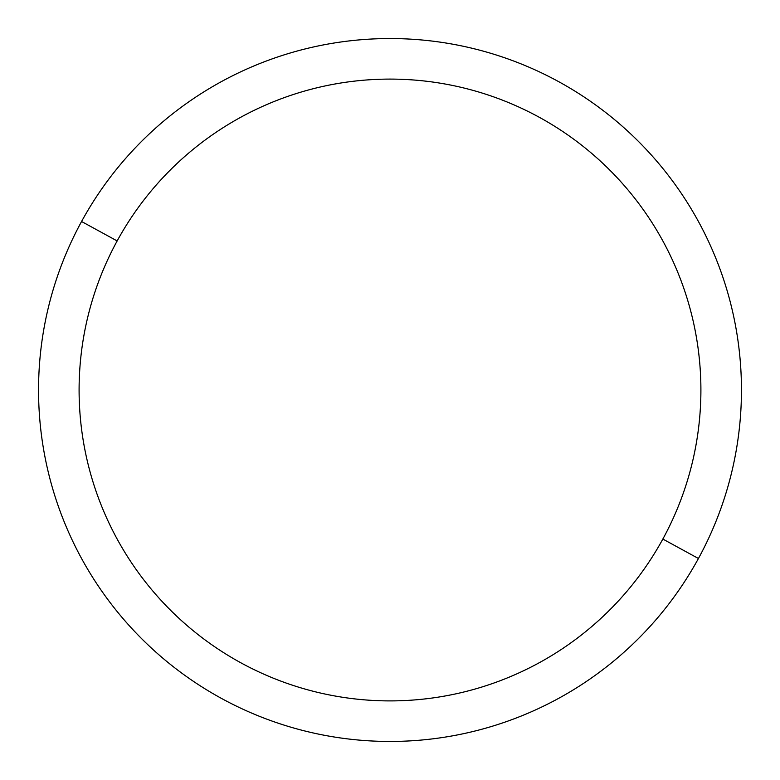 <?xml version="1.0" encoding="UTF-8"?>
<svg xmlns="http://www.w3.org/2000/svg" width="780" height="780" viewBox="0 0 780 780"><rect width="100%" height="100%" fill="white"/><g stroke="black" fill="none" stroke-linecap="round" stroke-linejoin="round"><path stroke-width="1.17" d="M698.432 558.5L662.844 539.058A310.908 310.908 0 0 0 539.058 117.156A310.908 310.908 0 0 0 117.156 240.942L81.569 221.5A351.458 351.458 0 0 1 558.5 81.569A351.458 351.458 0 0 1 698.432 558.5A351.458 351.458 0 0 1 221.5 698.432A351.458 351.458 0 0 1 81.569 221.5L117.156 240.942A310.908 310.908 0 0 0 240.942 662.844A310.908 310.908 0 0 0 662.844 539.058L698.432 558.5A351.458 351.458 0 0 0 558.5 81.569A351.458 351.458 0 0 0 81.569 221.5A351.458 351.458 0 0 0 221.5 698.432A351.458 351.458 0 0 0 698.432 558.5M662.844 539.058A310.908 310.908 0 0 1 240.942 662.844A310.908 310.908 0 0 1 117.156 240.942A310.908 310.908 0 0 1 539.058 117.156A310.908 310.908 0 0 1 662.844 539.058"/></g></svg>
